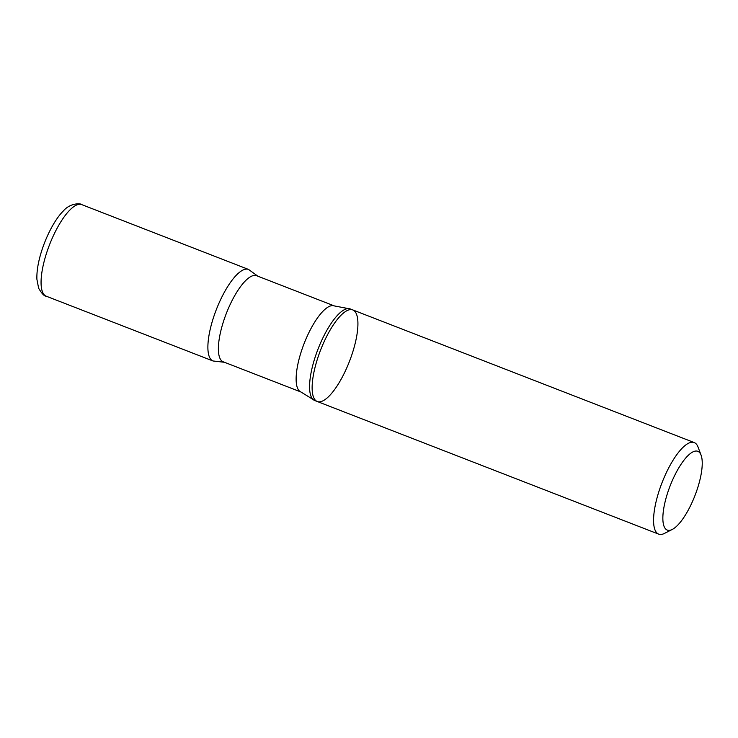 <?xml version="1.0" encoding="UTF-8"?>
<svg xmlns="http://www.w3.org/2000/svg" width="738" height="738" viewBox="0 0 738 738"><rect width="100%" height="100%" fill="white"/><g stroke="black" fill="none" stroke-linecap="round" stroke-linejoin="round"><path stroke-width="1.11" d="M692.604 501.25A42.241 13.33 -68.8 0 1 672.253 529.45A42.241 13.33 -68.8 0 1 670.113 485.89A42.241 13.33 -68.8 0 1 701.1 455.198A42.241 13.33 -68.8 0 1 692.604 501.25M672.253 529.45L664.495 533.399A49.114 15.498 -68.8 0 1 658.674 534.137A49.114 15.498 -68.8 0 1 664.763 476.111A49.114 15.498 -68.8 0 1 694.246 442.579A49.114 15.498 -68.8 0 1 698.037 447.053L701.1 455.198M323.327 343.465A49.114 15.498 -68.8 0 1 352.81 309.932A49.114 15.498 111.2 0 0 323.327 343.465A49.114 15.498 111.2 0 0 317.239 401.49A49.114 15.498 -68.8 0 1 323.327 343.465M320.772 342.478A49.114 15.498 -68.8 0 1 348.382 308.595A49.114 15.498 -68.8 0 1 350.255 308.936L352.81 309.932A49.114 15.498 111.2 0 1 349.48 361.325A49.114 15.498 111.2 0 1 317.239 401.49L314.683 400.494A49.114 15.498 -68.8 0 1 313.069 399.479A49.114 15.498 -68.8 0 1 320.772 342.478M223.18 361.786A46.171 14.575 -68.8 0 1 226.317 313.475A46.171 14.575 -68.8 0 1 256.621 275.717L334.369 305.929A46.171 14.575 -68.8 0 0 304.065 343.677A46.171 14.575 -68.8 0 0 300.929 391.989L223.18 361.786M224.463 362.284L212.996 360.974A49.095 15.498 -68.8 0 1 216.326 309.591A49.095 15.498 -68.8 0 1 248.549 269.444A49.095 15.498 111.2 0 0 216.326 309.591A49.095 15.498 111.2 0 0 212.996 360.974L46.18 296.178A49.114 15.498 -68.8 0 1 49.511 244.785A49.114 15.498 -68.8 0 1 81.752 204.62C80.756 203.144 70.045 202.913 63.32 211.003C55.119 218.974 45.35 236.935 40.036 256.4C37.712 265.043 36.66 272.673 36.9 279.278L38.634 288.244C41.817 293.632 44.335 296.27 46.18 296.178M694.246 442.579L352.81 309.932M658.674 534.137L317.239 401.49M257.903 276.215L248.549 269.444L81.752 204.62M348.382 308.595L334.369 305.929M313.069 399.479L300.929 391.989"/></g></svg>
